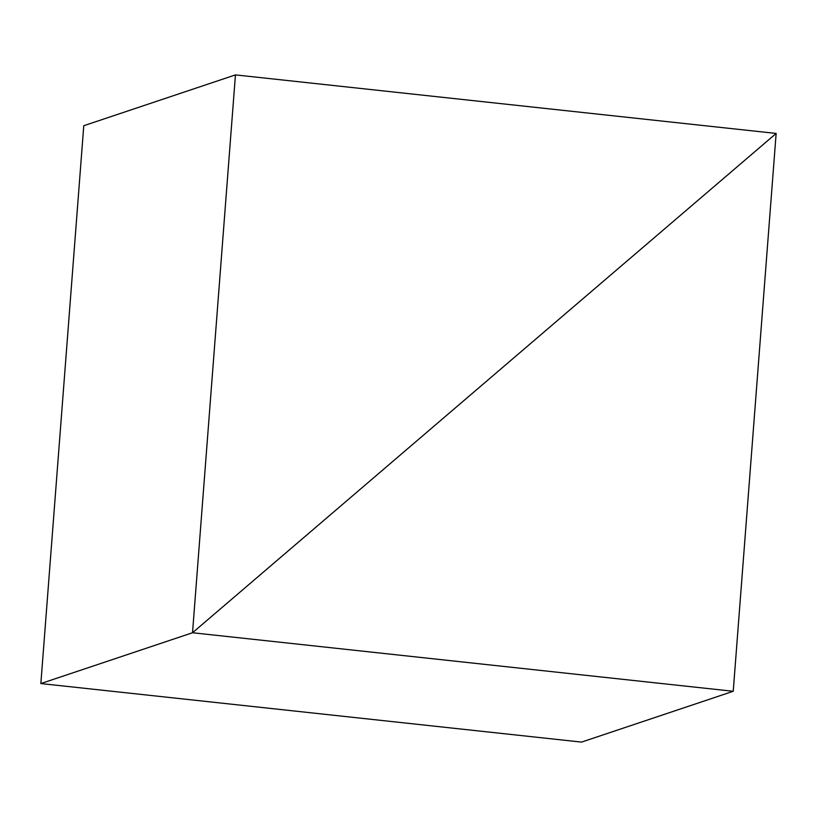 <?xml version="1.0" encoding="UTF-8"?>
<svg xmlns="http://www.w3.org/2000/svg" width="817" height="817" viewBox="0 0 817 817"><rect width="100%" height="100%" fill="white"/><g stroke="black" fill="none" stroke-linecap="round" stroke-linejoin="round"><path stroke-width="1.23" d="M192.526 632.746L776.15 133.437L733.227 691.284L192.526 632.746L776.15 133.437L235.449 74.898L192.526 632.746L40.85 683.563L192.526 632.746M235.449 74.898L83.773 125.716L40.85 683.563L581.551 742.102L733.227 691.284"/></g></svg>
